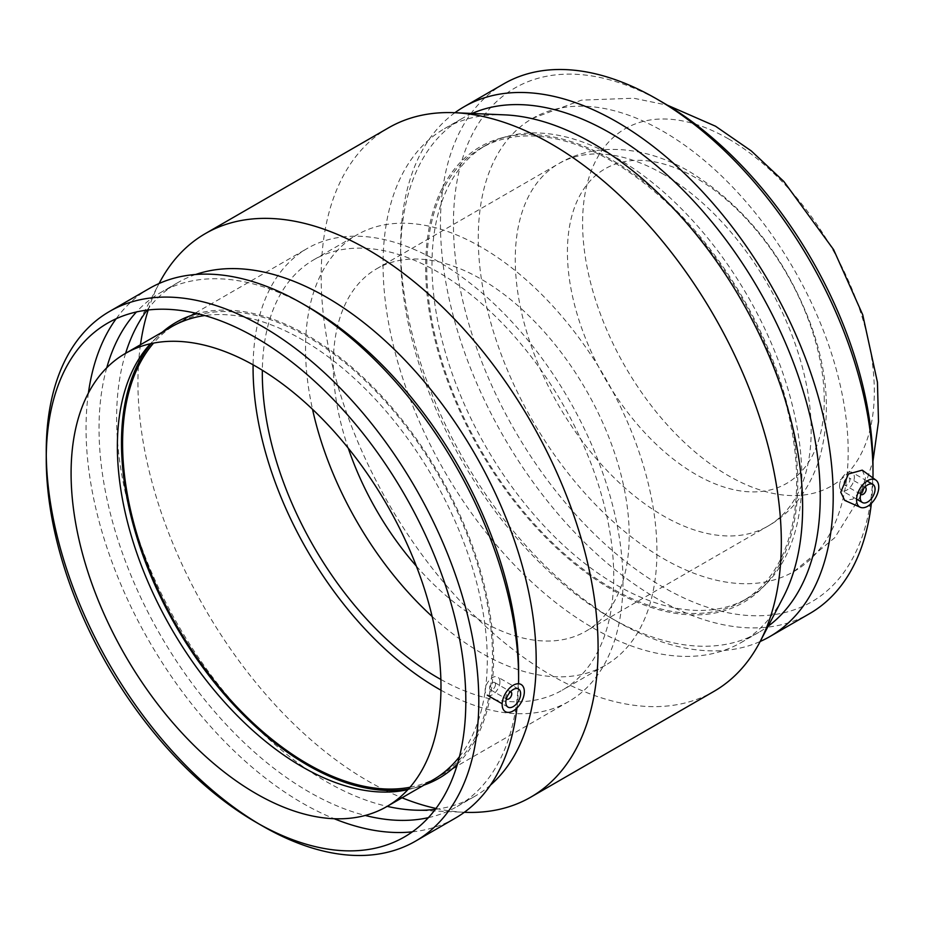 <?xml version="1.0" encoding="UTF-8"?>
<svg xmlns="http://www.w3.org/2000/svg" width="925" height="925" viewBox="0 0 925 925"><rect width="100%" height="100%" fill="white"/><g stroke="black" fill="none" stroke-linecap="round" stroke-linejoin="round"><path stroke-width="0.69" stroke-dasharray="4.62 3.47" d="M506.38 698.861A4.186 2.417 -60 0 1 506.715 694.305A4.186 2.417 -60 0 1 510.496 691.727M495.488 684.407A4.186 2.417 -60 0 1 493.661 688.616A4.186 2.417 -60 0 1 490.435 689.738A4.186 2.417 -60 0 1 490.435 684.905A4.186 2.417 -60 0 1 494.621 682.488A4.186 2.417 -60 0 1 495.488 684.407M499.928 681.841A10.464 6.036 120 0 0 497.754 677.054A10.464 6.036 120 0 0 487.302 683.089A10.464 6.036 120 0 0 487.302 695.172A10.464 6.036 120 0 0 495.361 692.374A10.464 6.036 120 0 0 499.928 681.841M860.782 494.239A4.186 2.417 -60 0 1 860.25 492.597A4.186 2.417 -60 0 1 861.846 488.654A4.186 2.417 -60 0 1 864.898 487.105M843.982 483.197A4.186 2.417 120 0 0 844.849 485.116A4.186 2.417 120 0 0 849.034 482.7A4.186 2.417 120 0 0 849.034 477.867A4.186 2.417 120 0 0 845.808 478.988A4.186 2.417 120 0 0 843.982 483.197M839.542 485.764A10.464 6.036 -60 0 1 844.109 475.242A10.464 6.036 -60 0 1 852.168 472.432A10.464 6.036 -60 0 1 852.168 484.515A10.464 6.036 -60 0 1 841.704 490.551A10.464 6.036 -60 0 1 839.542 485.764M862.239 470.143L865.476 477.913L861.684 490.019L852.757 499.165L844.71 500.39M503.813 83.817A305.863 176.583 -120 0 0 503.801 436.993A305.863 176.583 -120 0 0 809.664 613.587M871.362 503.385A305.863 176.583 -120 0 0 872.98 477.982M454.903 112.723A305.863 176.583 -120 0 0 400.664 246.813A305.863 176.583 -120 0 0 616.929 621.415A305.863 176.583 -120 0 0 760.177 641.487M663.225 102.721A296.682 171.287 -120 0 0 453.435 223.838A296.682 171.287 -120 0 0 663.225 587.202A296.682 171.287 -120 0 0 873.003 466.073M848.179 451.735A261.555 151.018 -120 0 0 663.225 131.396A261.555 151.018 -120 0 0 532.442 118.435A261.555 151.018 -120 0 0 532.442 420.459A261.555 151.018 -120 0 0 793.997 571.477A261.555 151.018 -120 0 0 848.179 451.735M472.074 113.463A296.682 171.287 -120 0 0 462.107 118.493A296.682 171.287 -120 0 0 400.664 254.306A296.682 171.287 -120 0 0 610.442 617.669A296.682 171.287 -120 0 0 758.789 632.365A296.682 171.287 -120 0 0 768.12 626.248M504.772 114.873A296.682 171.287 -120 0 0 444.509 128.644A296.682 171.287 -120 0 0 444.509 471.23A296.682 171.287 -120 0 0 741.191 642.517A296.682 171.287 -120 0 0 783.255 597.215M388.558 127.812A325.38 187.856 -120 0 0 388.558 503.535A325.38 187.856 -120 0 0 713.938 691.391M159.192 283.293A325.38 187.856 -120 0 0 148.208 310.002M140.461 344.748A325.38 187.856 -120 0 0 138.6 362.762M138.38 366.3A325.38 187.856 -120 0 0 382.314 788.805M385.494 790.389A325.38 187.856 -120 0 0 402.017 797.778M435.987 808.45A325.38 187.856 -120 0 0 464.616 812.289M195.661 274.494A296.682 171.287 -120 0 0 178.062 282.483A296.682 171.287 -120 0 0 147.11 310.129M125.615 353.315A296.682 171.287 -120 0 0 128.667 506.16M136.206 531.806A296.682 171.287 -120 0 0 237.898 707.937M256.341 727.293A296.682 171.287 -120 0 0 387.17 806.357M435.328 809.329A296.682 171.287 -120 0 0 474.745 796.356A296.682 171.287 -120 0 0 490.47 785.105M308.811 307.331A296.682 171.287 -120 0 0 160.476 292.635A296.682 171.287 -120 0 0 136.449 311.968M106.757 367.78A296.682 171.287 -120 0 0 160.476 635.221A296.682 171.287 -120 0 0 365.225 815.457M428.402 817.642A296.682 171.287 -120 0 0 457.158 806.507A296.682 171.287 -120 0 0 518.601 670.694M149.399 288.438A305.863 176.583 -120 0 0 116.134 318.755M88.407 393.009A305.863 176.583 -120 0 0 334.191 818.729M412.365 831.841A305.863 176.583 -120 0 0 455.25 818.197M516.948 708.007A305.863 176.583 -120 0 0 518.543 683.748M46.25 451.435A305.863 176.583 -120 0 0 46.273 455.227M259.254 824.117A305.863 176.583 -120 0 0 262.527 826.025M459.471 756.673A261.555 151.018 -120 0 0 487.278 660.103A261.555 151.018 -120 0 0 392.235 418.597A261.555 151.018 -120 0 0 204.783 315.552M171.541 326.803A261.555 151.018 -120 0 0 153.377 340.724A261.555 151.018 -120 0 0 150.463 343.742M407.89 789.626A261.555 151.018 -120 0 0 411.96 788.609A261.555 151.018 -120 0 0 433.108 779.833M457.436 764.131A263.128 151.92 -120 0 0 493.603 657.733A263.128 151.92 -120 0 0 391.529 407.092A263.128 151.92 -120 0 0 197.314 313.587M162.418 332.075A263.128 151.92 -120 0 0 157.701 336.434A263.128 151.92 -120 0 0 151.191 343.58M408.399 789.083A263.128 151.92 -120 0 0 417.834 787.013A263.128 151.92 -120 0 0 423.974 785.105M410.006 787.256A261.555 151.018 -120 0 0 438.323 776.827A261.555 151.018 -120 0 0 492.493 657.085A261.555 151.018 -120 0 0 378.325 393.865A261.555 151.018 -120 0 0 176.767 323.785A261.555 151.018 -120 0 0 153.573 343.094M440.959 690.2A261.555 151.018 -120 0 0 568.806 701.485A261.555 151.018 -120 0 0 622.976 581.756A261.555 151.018 -120 0 0 508.808 318.524A261.555 151.018 -120 0 0 307.25 248.455A261.555 151.018 -120 0 0 253.103 364.808M440.878 679.482A248.478 143.468 -120 0 0 562.273 690.166A248.478 143.468 -120 0 0 613.726 576.414A248.478 143.468 -120 0 0 505.27 326.352A248.478 143.468 -120 0 0 313.783 259.775A248.478 143.468 -120 0 0 262.342 370.243M432.148 616.501A248.478 143.468 -120 0 0 605.47 665.225A248.478 143.468 -120 0 0 656.935 551.473A248.478 143.468 -120 0 0 548.467 301.411A248.478 143.468 -120 0 0 356.992 234.834A248.478 143.468 -120 0 0 305.528 348.586A248.478 143.468 -120 0 0 312.523 409.301M416.354 566.123A209.247 120.805 -120 0 0 585.86 631.243A209.247 120.805 -120 0 0 629.197 535.448A209.247 120.805 -120 0 0 537.853 324.872A209.247 120.805 -120 0 0 376.614 268.817A209.247 120.805 -120 0 0 333.266 364.6A209.247 120.805 -120 0 0 348.251 448.163M824.256 400.271A181.612 104.849 -120 0 0 695.843 177.843A181.612 104.849 -120 0 0 567.418 251.982A181.612 104.849 -120 0 0 695.843 474.409A181.612 104.849 -120 0 0 824.256 400.271M728.461 138.866A206.287 119.105 -120 0 0 582.588 223.075A206.287 119.105 -120 0 0 728.461 475.728A206.287 119.105 -120 0 0 874.322 391.506A206.287 119.105 -120 0 0 728.461 138.866M796.668 481.474A261.555 151.018 60 0 1 742.497 601.215A261.555 151.018 60 0 1 480.931 450.197A261.555 151.018 60 0 1 480.942 148.173A261.555 151.018 60 0 1 682.5 218.254A261.555 151.018 60 0 1 796.668 481.474M801.882 478.456A261.555 151.018 -120 0 0 700.387 229.273A261.555 151.018 -120 0 0 507.293 136.391A261.555 151.018 -120 0 0 486.157 145.167A261.555 151.018 -120 0 0 431.987 264.897A261.555 151.018 -120 0 0 546.155 528.129A261.555 151.018 -120 0 0 747.712 598.197A261.555 151.018 -120 0 0 765.888 584.276A261.555 151.018 -120 0 0 801.882 478.456M797.778 482.11A263.128 151.92 -120 0 0 695.669 231.435A263.128 151.92 -120 0 0 501.419 137.987A263.128 151.92 -120 0 0 425.662 267.267A263.128 151.92 -120 0 0 553.67 545.299A263.128 151.92 -120 0 0 761.564 588.566A263.128 151.92 -120 0 0 797.778 482.11M663.225 174.108A209.247 120.805 -120 0 0 558.596 163.737A209.247 120.805 -120 0 0 515.26 259.532A209.247 120.805 -120 0 0 606.603 470.108A209.247 120.805 -120 0 0 767.843 526.175A209.247 120.805 -120 0 0 811.179 430.379A209.247 120.805 -120 0 0 663.225 174.108M490.435 689.738L506.357 698.93M494.621 682.488L510.542 691.68M508.01 707.128L502.159 703.752M518.474 689.009L497.754 677.054M864.956 487.059L849.034 477.867M860.77 494.308L844.849 485.116M867.037 481.012L852.168 472.432M856.573 499.142L841.704 490.551M610.442 617.669L616.929 621.415M400.664 254.306L400.664 246.813M462.107 118.493L444.509 128.644M758.789 632.365L741.191 642.517M414.481 810.127L464.362 812.277M136.01 327.785L159.077 283.512M178.062 282.483L160.476 292.635M474.745 796.356L457.158 806.507M153.377 340.724L157.701 336.434M417.834 787.013L411.96 788.609M176.767 323.785L191.105 315.506M195.267 313.101L307.25 248.455M568.806 701.485L456.823 766.143M452.66 768.548L438.323 776.827M313.783 259.775L356.992 234.834M605.47 665.225L562.273 690.166M376.614 268.817L558.596 163.737C593.781 142.496 643.43 144.728 689.379 171.518C743.503 204.945 783.475 254.641 809.294 320.582C828.129 370.301 831.39 416.736 819.087 459.875C808.855 490.528 791.777 512.623 767.843 526.175L585.86 631.243M532.442 118.435L581.524 100.131L633.706 98.223L667.468 105.219M793.997 571.477L834.824 537.622L862.667 492.678L872.969 461.147M486.157 145.167L480.942 148.173M747.712 598.197L742.497 601.215M501.419 137.987L507.293 136.391M765.888 584.276L761.564 588.566"/><path stroke-width="1.39" d="M510.496 691.727A4.186 2.417 -60 0 1 510.901 691.888A4.186 2.417 -60 0 1 511.768 693.796A4.186 2.417 -60 0 1 509.941 698.005A4.186 2.417 -60 0 1 506.715 699.127A4.186 2.417 -60 0 1 506.38 698.861M520.636 693.796A10.464 6.036 -60 0 1 516.069 704.33A10.464 6.036 -60 0 1 508.01 707.128A10.464 6.036 -60 0 1 508.01 695.045A10.464 6.036 -60 0 1 518.474 689.009A10.464 6.036 -60 0 1 520.636 693.796M502.148 704.48A15.69 9.065 120 0 0 513.248 710.886A15.69 9.065 120 0 0 524.336 691.669A15.69 9.065 120 0 0 513.248 685.252A15.69 9.065 120 0 0 502.148 704.48M864.898 487.105A4.186 2.417 -60 0 1 865.303 487.267A4.186 2.417 -60 0 1 865.303 492.1A4.186 2.417 -60 0 1 861.117 494.517A4.186 2.417 -60 0 1 860.782 494.239M860.25 497.719A10.464 6.036 -60 0 1 864.817 487.197A10.464 6.036 -60 0 1 872.888 484.388A10.464 6.036 -60 0 1 872.888 496.471A10.464 6.036 -60 0 1 862.424 502.518A10.464 6.036 -60 0 1 860.25 497.719M878.75 487.047A15.69 9.065 -60 0 1 867.65 506.264A15.69 9.065 -60 0 1 860.308 507.293A15.69 9.065 -60 0 1 859.811 488.92A15.69 9.065 -60 0 1 875.975 480.167A15.69 9.065 -60 0 1 878.75 487.047M860.308 507.293L844.71 500.39L840.744 492.192L848.433 473.993L862.239 470.143L875.975 480.167M872.98 477.982A305.863 176.583 -120 0 0 873.003 473.565A305.863 176.583 -120 0 0 656.738 98.975A305.863 176.583 -120 0 0 503.813 83.817L464.003 106.803A305.863 176.583 -120 0 0 454.903 112.723M760.177 641.487A305.863 176.583 -120 0 0 769.866 636.562L809.664 613.587A305.863 176.583 -120 0 0 871.362 503.385M769.866 636.562A305.863 176.583 -120 0 0 833.205 496.54A305.863 176.583 -120 0 0 699.705 188.746A305.863 176.583 -120 0 0 464.003 106.803M873.003 473.565L873.003 466.073A296.682 171.287 -120 0 0 663.225 102.721L656.738 98.975M768.12 626.248A296.682 171.287 -120 0 0 820.232 496.54A296.682 171.287 -120 0 0 696.999 204.726A296.682 171.287 -120 0 0 472.074 113.463M464.362 812.277L464.616 812.289A325.38 187.856 -120 0 0 530.696 797.188L713.938 691.391A325.38 187.856 -120 0 0 760.061 641.707L783.255 597.215A296.682 171.287 -120 0 0 802.634 506.703A296.682 171.287 -120 0 0 504.772 114.873L454.649 112.711A325.38 187.856 -120 0 0 388.558 127.812L205.327 233.609A325.38 187.856 -120 0 0 159.192 283.293L159.077 283.512M760.061 641.707A325.38 187.856 -120 0 0 781.324 542.443A325.38 187.856 -120 0 0 454.649 112.711M530.696 797.188A325.38 187.856 -120 0 0 598.093 648.228A325.38 187.856 -120 0 0 456.06 320.778A325.38 187.856 -120 0 0 205.327 233.609M148.208 310.002A325.38 187.856 -120 0 0 140.461 344.748M138.6 362.762A325.38 187.856 -120 0 0 138.38 366.3M382.314 788.805A325.38 187.856 -120 0 0 385.494 790.389M402.017 797.778A325.38 187.856 -120 0 0 435.987 808.45M490.47 785.105A296.682 171.287 -120 0 0 536.188 660.531A296.682 171.287 -120 0 0 417.464 373.758A296.682 171.287 -120 0 0 195.661 274.494M147.11 310.129A296.682 171.287 -120 0 0 136.01 327.785A296.682 171.287 -120 0 0 125.615 353.315M128.667 506.16A296.682 171.287 -120 0 0 136.206 531.806M237.898 707.937A296.682 171.287 -120 0 0 256.341 727.293M387.17 806.357A296.682 171.287 -120 0 0 414.481 810.127A296.682 171.287 -120 0 0 435.328 809.329M518.543 683.748A305.863 176.583 -120 0 0 518.601 678.187L518.601 670.694A296.682 171.287 -120 0 0 308.811 307.331L302.325 303.585A305.863 176.583 -120 0 0 149.399 288.438L109.601 311.413A305.863 176.583 -120 0 0 46.25 451.435L46.25 458.927A296.682 171.287 -120 0 0 256.028 822.279A296.682 171.287 -120 0 0 465.818 701.162A296.682 171.287 -120 0 0 256.04 337.798A296.682 171.287 -120 0 0 46.25 458.927M136.449 311.968A296.682 171.287 -120 0 0 106.757 367.78M365.225 815.457A296.682 171.287 -120 0 0 428.402 817.642M518.601 678.187A305.863 176.583 -120 0 0 302.325 303.585M116.134 318.755A305.863 176.583 -120 0 0 88.407 393.009M334.191 818.729A305.863 176.583 -120 0 0 412.365 831.841M256.028 822.279L262.527 826.025A305.863 176.583 -120 0 0 415.452 841.183L455.25 818.197A305.863 176.583 -120 0 0 516.948 708.007M415.452 841.183A305.863 176.583 -120 0 0 478.803 701.162A305.863 176.583 -120 0 0 345.291 393.356A305.863 176.583 -120 0 0 109.601 311.413M46.273 455.227A305.863 176.583 -120 0 0 259.254 824.117M440.982 686.824A261.555 151.018 -120 0 0 326.814 423.604A261.555 151.018 -120 0 0 125.257 353.523A261.555 151.018 -120 0 0 71.086 473.265A261.555 151.018 -120 0 0 185.254 736.485A261.555 151.018 -120 0 0 386.812 806.565A261.555 151.018 -120 0 0 440.982 686.824M204.783 315.552A261.555 151.018 -120 0 0 171.541 326.803L125.257 353.523M150.463 343.742A261.555 151.018 -120 0 0 117.371 446.544A261.555 151.018 -120 0 0 216.647 693.114A261.555 151.018 -120 0 0 407.89 789.626M386.812 806.565L433.108 779.833A261.555 151.018 -120 0 0 459.471 756.673M197.314 313.587A263.128 151.92 -120 0 0 162.418 332.075M151.191 343.58A263.128 151.92 -120 0 0 121.487 442.89A263.128 151.92 -120 0 0 218.508 687.553A263.128 151.92 -120 0 0 408.399 789.083M423.974 785.105A263.128 151.92 -120 0 0 457.436 764.131M153.573 343.094A261.555 151.018 -120 0 0 122.586 443.526A261.555 151.018 -120 0 0 220.208 688.131A261.555 151.018 -120 0 0 410.006 787.256M253.103 364.808A261.555 151.018 -120 0 0 253.08 368.196A261.555 151.018 -120 0 0 440.959 690.2M262.342 370.243A248.478 143.468 -120 0 0 262.318 373.527A248.478 143.468 -120 0 0 440.878 679.482M312.523 409.301A248.478 143.468 -120 0 0 432.148 616.501M348.251 448.163A209.247 120.805 -120 0 0 416.354 566.123M502.159 703.752L487.302 695.172M872.888 484.388L867.037 481.012M862.424 502.518L856.573 499.142M191.105 315.506L195.267 313.101M456.823 766.143L452.66 768.548M667.468 105.219L715.534 126.216L751.25 150.902L783.845 181.485L833.61 249.634L862.736 314.812L877.443 382.268L878.496 421.557L872.969 461.147"/></g></svg>
